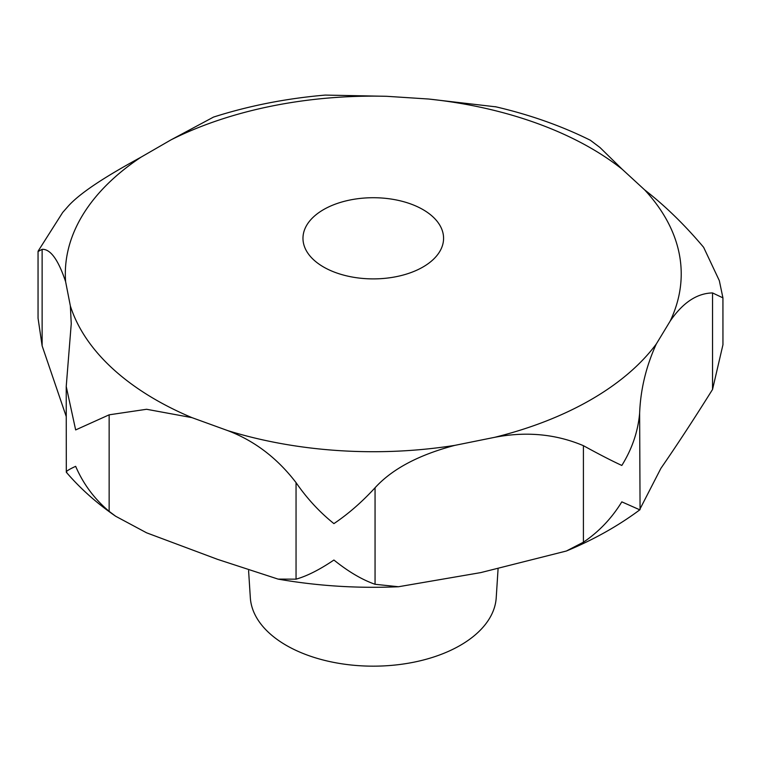 <?xml version="1.0" encoding="UTF-8"?>
<svg xmlns="http://www.w3.org/2000/svg" width="761" height="761" viewBox="0 0 761 761"><rect width="100%" height="100%" fill="white"/><g stroke="black" fill="none" stroke-linecap="round" stroke-linejoin="round"><path stroke-width="1.14" d="M66.226 416.495L42.131 345.846L38.05 318.203L38.05 251.53L42.131 249.313C50.473 248.971 58.302 259.758 65.617 281.684L70.345 305.884L71.249 323.729L66.226 386.455L75.653 429.927L109.146 414.821L146.588 409.275L191.962 417.637L227.682 430.593C254.488 440.762 277.27 458.103 296.048 482.626C306.94 498.436 319.563 512.096 333.917 523.616C348.262 513.97 361.979 502.013 375.059 487.763C392.143 469.004 418.74 454.878 454.84 445.366L494.65 437.328C526.279 431.24 555.872 434.027 583.411 445.68C598.84 454.165 611.644 460.757 621.823 465.456C632.068 448.971 638.003 431.554 639.63 413.213C640.543 389.451 646.099 366.383 656.296 344.001L670.222 321.018C682.864 302.631 696.962 293.261 712.534 292.928L722.931 297.865L719.316 280.619L703.63 247.315C684.805 224.961 665.143 205.812 644.634 189.87L622.194 169.246L599.972 147.51L590.346 140.243M496.058 106.863L428.633 99.025L386.721 96.305L325.223 95.087C286.05 98.473 248.818 105.798 213.527 117.08L170.949 139.891L141.118 157.108C117.774 169.931 83.491 189.299 68.385 205.984L62.687 212.452L38.155 251.073M323.568 267.006A70.297 40.59 180 0 1 302.973 238.307A70.297 40.59 180 0 1 346.369 200.809A70.297 40.59 180 0 1 422.983 209.608A70.297 40.59 180 0 1 443.577 238.307A70.297 40.59 180 0 1 400.181 275.805A70.297 40.59 180 0 1 323.568 267.006M722.931 297.865L722.95 344.733L712.534 389.461C693.956 419.149 676.748 445.442 660.909 468.329L639.63 509.746L621.823 501.86C611.644 518.393 598.84 531.834 583.411 542.203L566.365 551.021L480.705 572.614L398.498 586.741L375.059 584.296C361.979 579.692 348.262 571.597 333.917 560.029C319.563 569.732 306.94 576.106 296.048 579.159L278.079 579.102L217.522 559.345L146.588 532.814L115.672 516.253L109.146 511.354C94.459 499.026 83.301 484.025 75.653 466.331C67.929 469.898 64.999 471.953 66.844 472.486M66.226 386.455L66.302 472.229C80.314 488.552 96.771 503.23 115.672 516.253M248.59 570.645L250.331 597.775A123.025 71.03 0 0 0 286.288 645.366A123.025 71.03 0 0 0 418.236 661.252A123.025 71.03 0 0 0 496.22 597.775L498.055 569.114M566.365 551.021C593.742 539.673 618.312 525.87 640.068 509.632L639.63 413.213M622.194 169.246A307.948 177.789 0 0 0 591.031 148.205A307.948 177.789 0 0 0 428.633 99.025M386.721 96.305A307.948 177.789 0 0 0 170.949 139.891M141.118 157.108A307.948 177.789 0 0 0 65.617 281.684M70.345 305.884A307.948 177.789 0 0 0 155.52 399.649A307.948 177.789 0 0 0 191.962 417.637M296.048 579.159L296.048 482.626M42.131 345.846L42.131 249.313M109.146 511.354L109.146 414.821M375.059 584.296L375.059 487.763M583.411 542.203L583.411 445.68M712.534 389.461L712.534 292.928M227.682 430.593A307.948 177.789 0 0 0 454.84 445.366M494.65 437.328A307.948 177.789 0 0 0 656.296 344.001M670.222 321.018A307.948 177.789 0 0 0 644.634 189.87M590.584 140.366C561.475 125.879 529.675 114.654 495.211 106.673M398.498 586.741C357.651 588.538 317.508 585.989 278.079 579.102"/></g></svg>
